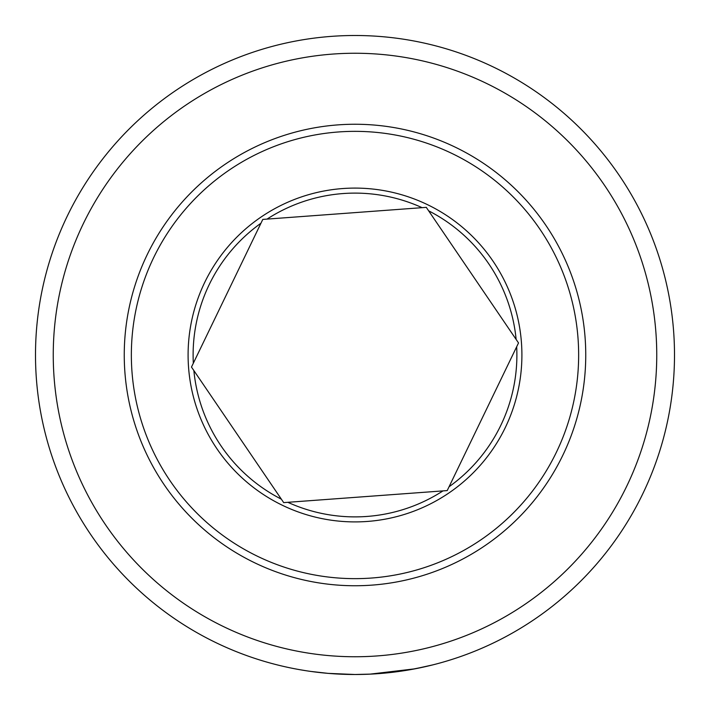 <?xml version="1.0" encoding="UTF-8"?>
<svg xmlns="http://www.w3.org/2000/svg" width="710" height="710" viewBox="0 0 710 710"><rect width="100%" height="100%" fill="white"/><g stroke="black" fill="none" stroke-linecap="round" stroke-linejoin="round"><path stroke-width="1.06" d="M328.144 673.373L355 674.5A319.5 319.5 0 0 1 35.5 355A319.5 319.5 0 0 1 355 35.5A319.5 319.5 0 0 1 674.5 355A319.5 319.5 0 0 1 355 674.5L371.277 674.083M419.095 668.003L415.35 668.749M414.986 668.82L407.052 670.231M405.827 670.435L393.908 672.121M432.887 664.862L414.968 668.82L369.866 674.154L355.683 674.5M379.788 673.541L389.364 672.645M391.476 672.414L395.15 671.971M405.144 670.542L408.525 669.983M409.936 669.743L425.743 666.566M355 53.25A301.75 301.75 0 0 1 656.75 355A301.75 301.75 0 0 1 355 656.75A301.75 301.75 0 0 1 53.25 355A301.75 301.75 0 0 1 355 53.25M306.081 670.728L299.655 669.672M296.931 669.175L295.165 668.847M293.408 668.509L292.103 668.243M307.962 671.021L312.728 671.687M318.657 672.423L321.275 672.716M326.76 673.249L325.286 673.115M320.228 672.601L317.299 672.264M314.139 671.873L311.468 671.518M309.134 671.19L308.61 671.11M310.616 671.403L328.02 673.355M313.261 671.758L325.917 673.178M426.32 207.355L262.789 219.417L191.478 367.061L283.716 502.644A163.948 163.948 0 0 1 283.663 502.618L447.211 490.583L449.057 486.767L518.522 342.939L426.284 207.355A163.948 163.948 0 0 1 426.337 207.382L426.32 207.355M335.431 132.211A223.65 223.65 0 0 0 132.211 374.569A223.65 223.65 0 0 0 374.569 577.789A223.65 223.65 0 0 0 577.789 335.431A223.65 223.65 0 0 0 335.431 132.211M375.191 584.862A230.75 230.75 0 0 0 584.862 334.809A230.75 230.75 0 0 0 334.809 125.137A230.75 230.75 0 0 0 125.137 375.191A230.75 230.75 0 0 0 375.191 584.862M287.914 502.334A161.889 161.889 0 0 0 442.978 490.894M340.392 188.736A166.912 166.912 0 0 1 521.264 340.392A166.912 166.912 0 0 1 369.608 521.264A166.912 166.912 0 0 1 188.736 369.608A166.912 166.912 0 0 1 340.392 188.736M422.086 207.666A161.889 161.889 0 0 0 267.022 219.106M516.134 339.433A161.889 161.889 0 0 0 428.698 210.861M449.057 486.767A161.889 161.889 0 0 0 516.676 346.755M260.943 223.233A161.889 161.889 0 0 0 193.324 363.245M193.865 370.567A161.889 161.889 0 0 0 281.302 499.139"/></g></svg>
